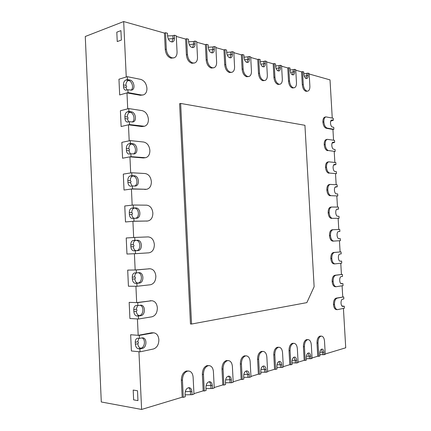 <?xml version="1.0" encoding="UTF-8"?>
<svg xmlns="http://www.w3.org/2000/svg" width="431" height="431" viewBox="0 0 431 431"><rect width="100%" height="100%" fill="white"/><g stroke="black" fill="none" stroke-linecap="round" stroke-linejoin="round"><path stroke-width="0.65" d="M318.003 343.017L316.995 342.947L317.755 356.243L318.762 356.329L318.003 343.017C318.003 339.337 318.972 337.058 320.917 336.191L321.537 336.121C323.223 336.455 324.22 338.163 324.516 341.228L325.27 354.357L324.112 354.708L319.872 354.627M318.762 356.329L319.947 355.974L319.813 353.565C319.856 350.812 320.616 349.315 322.097 349.062C323.158 349.288 323.789 350.376 323.977 352.321L322.571 352.208L322.706 354.594M324.112 354.708L323.977 352.321M304.426 346.745L303.408 346.664L304.173 360.343L305.196 360.44L304.426 346.745C304.431 342.957 305.466 340.609 307.524 339.698L308.203 339.623C309.97 339.978 311.004 341.718 311.311 344.854L312.076 358.355L310.853 358.727L306.371 358.651M305.196 360.44L306.446 360.057L306.312 357.585C306.366 354.735 307.179 353.183 308.752 352.935C309.867 353.172 310.519 354.282 310.713 356.27L309.291 356.151L309.426 358.597M310.853 358.727L310.713 356.27M290.058 350.689L289.023 350.602L289.799 364.685L290.833 364.788L290.058 350.689C290.068 346.788 291.167 344.364 293.349 343.41L294.098 343.329C295.952 343.701 297.034 345.49 297.347 348.69L298.117 362.584L296.824 362.977L292.078 362.907M290.833 364.788L292.164 364.389L292.019 361.835C292.094 358.883 292.967 357.283 294.642 357.03C295.806 357.283 296.49 358.42 296.684 360.451L295.246 360.316L295.386 362.837M296.824 362.977L296.684 360.451M274.822 354.875L273.777 354.778L274.563 369.292L275.608 369.399L274.822 354.875C274.843 350.85 276.018 348.34 278.329 347.343L279.159 347.257C281.104 347.65 282.235 349.482 282.553 352.752L283.334 367.061L281.96 367.476L276.934 367.417M275.608 369.399L277.014 368.974L276.874 366.35C276.961 363.279 277.898 361.625 279.687 361.372C280.915 361.636 281.621 362.805 281.82 364.874L280.36 364.728L280.506 367.325M281.96 367.476L281.82 364.874M258.638 359.314L257.582 359.217L258.379 374.178L259.435 374.297L258.638 359.314C258.675 355.166 259.925 352.569 262.387 351.518L263.309 351.427C265.351 351.841 266.53 353.716 266.854 357.062L267.646 371.813L266.186 372.255L260.847 372.212M259.435 374.297L260.933 373.844L260.787 371.139C260.895 367.95 261.908 366.231 263.82 365.984C265.103 366.258 265.846 367.454 266.046 369.572L264.569 369.415L264.715 372.093M266.186 372.255L266.046 369.572M295.768 70.205L301.56 71.842L302.535 71.6L303.736 71.939L303.871 74.267C304.264 77.084 305.24 78.523 306.78 78.582C307.707 78.248 308.143 77.208 308.106 75.452L306.748 75.775L306.053 78.517M303.844 73.771L307.971 73.141L309.151 73.475L309.878 86.189C309.943 88.964 309.242 90.607 307.777 91.119L305.978 91.324L307.777 91.119M307.971 73.141L308.106 75.452M302.535 71.6L303.268 84.481C303.677 88.048 304.884 90.251 306.899 91.092L306.953 91.103M294.497 69.321L294.626 71.686C294.669 73.475 294.211 74.541 293.252 74.892C291.609 74.843 290.575 73.356 290.16 70.442L290.025 68.05L288.754 67.689L289.497 80.931C289.918 84.595 291.189 86.868 293.317 87.746L294.276 87.773C295.806 87.234 296.539 85.553 296.48 82.73L295.736 69.671L294.497 69.321L293.123 69.666L293.258 72.031L292.514 74.849M290.133 69.973L293.123 69.666M288.754 67.689L287.768 67.942L288.511 81.168C288.932 84.832 290.203 87.1 292.331 87.972L294.276 87.773M280.252 65.275L280.387 67.715C280.43 69.526 279.951 70.619 278.949 70.986C277.198 70.953 276.104 69.423 275.662 66.396L275.522 63.933L274.181 63.551L274.93 77.171C275.366 80.947 276.707 83.291 278.959 84.207L280.015 84.234C281.61 83.662 282.375 81.944 282.316 79.078L281.567 65.652L280.252 65.275L278.868 65.641L279.002 68.071L278.205 70.964M275.635 65.954L278.868 65.641M274.181 63.551L273.184 63.82L273.933 77.418C274.369 81.19 275.711 83.528 277.963 84.444L280.015 84.234M265.178 60.997L265.318 63.508C265.356 65.35 264.855 66.466 263.815 66.853C261.946 66.837 260.777 65.259 260.308 62.107L260.168 59.575L258.745 59.171L259.505 73.189C259.958 77.074 261.375 79.498 263.756 80.457L264.925 80.484C266.59 79.886 267.387 78.124 267.333 75.209L266.573 61.396L265.178 60.997L263.777 61.38L263.917 63.885L263.066 66.848M260.286 61.698L263.777 61.38M258.745 59.171L257.738 59.451L258.498 73.453C258.95 77.332 260.367 79.751 262.754 80.71L264.925 80.484M249.199 56.466L249.339 59.047C249.377 60.916 248.854 62.059 247.771 62.468C245.772 62.479 244.522 60.841 244.021 57.56L243.881 54.958L242.367 54.527L243.138 68.965C243.607 72.974 245.104 75.479 247.636 76.486L248.929 76.508C250.664 75.872 251.499 74.073 251.445 71.11L250.68 56.887L249.199 56.466L247.787 56.865L247.922 59.446L247.017 62.484M244 57.178L247.787 56.865M242.367 54.527L241.355 54.818L242.12 69.24C242.588 73.243 244.091 75.743 246.618 76.75L248.929 76.508M343.717 296.911L337.144 298.15C335.345 298.834 334.451 300.93 334.461 304.437L334.467 304.528C334.79 307.637 335.776 309.345 337.43 309.647L344.38 308.208L344.261 306.172L342.855 306.441C340.549 306.57 340.361 299.416 342.661 299.173L343.836 298.942L343.717 296.911L336.164 298.133C334.359 298.818 333.465 300.908 333.475 304.41L333.481 304.507C333.804 307.61 334.79 309.313 336.444 309.614L336.056 309.555M344.261 306.172L342.295 306.263M341.842 305.848L342.893 306.134M342.936 283.603L341.6 283.803C339.251 283.986 338.987 276.702 341.336 276.562L342.516 276.395L342.392 274.364L335.814 275.274C334.009 275.867 333.109 277.909 333.125 281.395L333.131 281.486C333.47 284.692 334.494 286.437 336.212 286.723L343.054 285.629L342.936 283.603L341.104 283.673M340.786 283.458L341.573 283.598M342.392 274.364L334.833 275.28C333.028 275.872 332.129 277.914 332.139 281.395L332.145 281.486C332.484 284.692 333.513 286.437 335.232 286.717L334.962 286.696M341.616 261.094L340.35 261.224C337.963 261.466 337.613 254.048 340.011 254.01L341.19 253.902L341.072 251.882L334.483 252.464C332.673 252.965 331.778 254.947 331.789 258.417L331.795 258.508C332.156 261.816 333.222 263.605 335 263.869L341.735 263.115L341.616 261.094L339.957 261.159M339.8 261.089L340.258 261.127M341.072 251.882L333.508 252.496C331.698 252.997 330.798 254.98 330.809 258.444L330.814 258.535C331.175 261.838 332.242 263.627 334.02 263.891L333.874 263.885M338.524 231.549L339.876 231.474L339.757 229.459L333.125 229.718C331.331 230.154 330.442 232.083 330.458 235.504L330.464 235.595C330.846 239.006 331.956 240.832 333.793 241.08L340.415 240.66L340.296 238.645L338.949 238.709M340.296 238.645L339.105 238.715C336.686 239.011 336.245 231.479 338.68 231.522L338.669 231.528M339.876 231.474L338.696 231.522M141.901 337.882C145.823 339.03 144.956 347.618 140.835 348.226L138.373 348.738L139.897 348.889L140.037 351.847L153.409 348.991C156.938 347.747 158.753 344.692 158.867 339.827L158.861 339.703C158.457 335.636 156.76 333.341 153.77 332.824L139.278 335.404L139.412 338.362L137.419 338.26C135.991 338.685 135.275 340.016 135.269 342.252L137.731 341.767L138.852 338.319M138.373 348.738C136.649 348.313 135.646 346.804 135.361 344.213L135.269 342.252M140.037 351.847L131.396 350.969L130.652 334.736L139.278 335.404M139.412 338.362L142.672 337.845C147.192 337.936 146.912 347.682 142.365 348.372L140.835 348.226C139.111 347.801 138.109 346.298 137.823 343.722L135.361 344.213M139.897 348.889L142.365 348.372M140.091 305.25C144.266 306.199 143.615 315.158 139.326 315.584L136.859 315.971L138.378 316.047L138.518 318.999L151.895 316.812C155.424 315.751 157.245 312.804 157.353 307.976L157.347 307.847C156.895 303.548 155.063 301.177 151.852 300.73L137.758 302.621L137.893 305.563L136.072 305.525C134.553 305.924 133.788 307.298 133.766 309.647L136.234 309.28L137.618 305.557M136.859 315.971C135.14 315.627 134.143 314.172 133.858 311.597L133.766 309.647M138.518 318.999L129.914 318.531L129.171 302.363L137.758 302.621M137.893 305.563L140.878 305.186C145.586 305.078 145.559 315.163 140.845 315.654L139.326 315.584C137.608 315.239 136.605 313.79 136.325 311.225L133.858 311.597M138.378 316.047L140.845 315.654M138.179 272.726C142.666 273.324 142.343 282.833 137.818 283.065L135.35 283.334L136.864 283.334L137.004 286.276L150.387 284.762C153.915 283.873 155.736 281.034 155.85 276.239L155.844 276.115C155.327 271.573 153.355 269.122 149.934 268.761L136.244 269.962L136.385 272.893L134.731 272.92C133.125 273.292 132.306 274.709 132.274 277.165L134.736 276.923C134.725 274.935 135.318 273.588 136.525 272.882M135.35 283.334C133.642 283.07 132.646 281.664 132.36 279.11L132.274 277.165M137.004 286.276L128.433 286.222L127.695 270.113L136.244 269.962M136.385 272.893L139.084 272.656C143.965 272.333 144.218 282.784 139.332 283.065L137.818 283.065C136.11 282.806 135.113 281.405 134.828 278.862L132.36 279.11M136.864 283.334L139.332 283.065M133.847 250.82L135.356 250.75L135.49 253.681L148.878 252.83C152.412 252.124 154.233 249.387 154.346 244.63L154.341 244.501C153.781 239.781 151.707 237.249 148.129 236.91L134.741 237.433L134.876 240.353L133.368 240.444L135.835 240.336C140.851 239.878 141.352 250.616 136.315 250.675L133.847 250.82C132.145 250.643 131.153 249.285 130.873 246.747L130.782 244.813C130.83 242.26 131.692 240.805 133.368 240.444M135.49 253.681L126.962 254.037L126.224 237.987L134.741 237.433M134.876 240.353L137.344 240.245C142.354 239.787 142.86 250.546 137.823 250.605L136.315 250.675C134.612 250.497 133.621 249.145 133.341 246.618L130.873 246.747M135.356 250.75L137.823 250.605M191.553 324.037L306.85 302.621L314.129 286.723L304.932 125.297L180.643 103.44L179.592 103.699L190.475 323.977L191.553 324.037L180.643 103.44M137.5 390.75L137.952 400.614L133.637 399.866L133.184 390.06L133.637 399.866L137.952 400.614L137.5 390.75L133.184 390.06L137.5 390.75M120.922 30.623L121.359 40.067L117.237 41.565L116.806 32.18L117.237 41.565L121.359 40.067L120.922 30.623L116.806 32.18L120.922 30.623M241.419 364.044L240.353 363.931L241.161 379.377L242.227 379.512L241.419 364.044C241.473 359.761 242.809 357.062 245.428 355.958L246.457 355.861C248.606 356.297 249.84 358.226 250.163 361.641L250.966 376.866L249.414 377.335L243.73 377.314M242.227 379.512L243.822 379.027L243.677 376.231C243.806 372.907 244.894 371.129 246.947 370.886C248.294 371.183 249.07 372.406 249.269 374.566L247.782 374.394L247.927 377.157M249.414 377.335L249.269 374.566M223.059 369.081L221.987 368.963L222.8 384.926L223.878 385.072L223.059 369.081C223.129 364.653 224.562 361.857 227.358 360.688L228.511 360.585C230.768 361.054 232.061 363.031 232.39 366.522L233.203 382.243L231.549 382.744L225.488 382.76M223.878 385.072L225.58 384.554L225.435 381.667C225.585 378.197 226.765 376.344 228.974 376.107C230.391 376.425 231.199 377.685 231.399 379.889L229.901 379.7L230.046 382.55M231.549 382.744L231.399 379.889M203.448 374.469L202.365 374.334L203.19 390.852L204.272 391.009L203.448 374.469C203.534 369.884 205.075 366.975 208.065 365.741L209.364 365.628C211.734 366.135 213.086 368.166 213.42 371.732L214.239 387.986L212.472 388.525L206.002 388.579M204.272 391.009L206.093 390.459L205.943 387.469C206.126 383.838 207.408 381.909 209.795 381.688C211.276 382.028 212.117 383.321 212.321 385.567L210.807 385.362L210.958 388.309M212.472 388.525L212.321 385.567M182.442 380.239L181.354 380.088L182.184 397.193L183.277 397.366L182.442 380.239C182.55 375.482 184.209 372.454 187.415 371.15L188.88 371.032C191.375 371.57 192.792 373.661 193.126 377.303L193.961 394.133L192.064 394.704L185.131 394.823M183.277 397.366L185.228 396.779L185.077 393.681C185.298 389.872 186.693 387.868 189.274 387.658C190.825 388.024 191.709 389.355 191.914 391.644L190.389 391.418L190.54 394.473M192.064 394.704L191.914 391.644M232.228 51.65L232.368 54.311C232.406 56.208 231.862 57.377 230.73 57.813C228.592 57.846 227.256 56.154 226.717 52.733L226.571 50.044L224.96 49.587L225.742 64.478C226.232 68.61 227.821 71.207 230.504 72.263L231.948 72.279C233.753 71.611 234.631 69.768 234.572 66.757L233.801 52.092L232.228 51.65L230.8 52.07L230.941 54.726L229.971 57.851M226.695 52.372L230.8 52.07M224.96 49.587L223.937 49.894L224.718 64.769C225.203 68.895 226.792 71.487 229.481 72.543L231.948 72.279M214.169 46.526L214.315 49.269C214.347 51.197 213.781 52.388 212.607 52.851C210.306 52.916 208.868 51.165 208.286 47.588L208.146 44.813L206.427 44.328L207.214 59.693C207.726 63.966 209.412 66.654 212.273 67.769L213.884 67.78C215.764 67.069 216.68 65.183 216.626 62.123L215.845 47.001L214.169 46.526L212.731 46.968L212.871 49.71L211.842 52.911M208.27 47.248L212.731 46.968M206.427 44.328L205.398 44.652L206.18 60.001C206.691 64.262 208.378 66.95 211.244 68.06L213.884 67.78M194.92 41.058L195.06 43.897C195.098 45.848 194.505 47.065 193.287 47.561C190.809 47.669 189.257 45.848 188.627 42.103L188.482 39.237L186.65 38.715L187.442 54.592C187.975 59.009 189.769 61.8 192.829 62.974L194.629 62.974C196.59 62.22 197.543 60.292 197.495 57.188L196.703 41.565L194.92 41.058L193.471 41.532L193.611 44.361L192.517 47.642M188.611 41.775L193.471 41.532M186.65 38.715L185.61 39.059L186.402 54.915C186.935 59.322 188.73 62.112 191.79 63.287L194.629 62.974M174.345 35.223L174.49 38.154C174.523 40.126 173.909 41.376 172.648 41.899C169.97 42.06 168.295 40.169 167.611 36.236L167.465 33.268L165.499 32.713L166.301 49.139C166.856 53.708 168.769 56.612 172.039 57.851L174.07 57.84C176.107 57.032 177.103 55.055 177.055 51.914L176.257 35.768L174.345 35.223L172.89 35.725L173.036 38.65L171.872 42.006M167.594 35.913L172.89 35.725M165.499 32.713L164.459 33.079L165.256 49.479C165.811 54.042 167.724 56.94 170.994 58.18L174.07 57.84M332.495 218.361L339.1 218.269L332.495 218.361C330.642 218.048 329.521 216.179 329.133 212.747L329.128 212.655C329.106 209.353 329.952 207.483 331.681 207.031L338.443 207.095L338.561 209.105L336.751 209.304M339.1 218.269L338.981 216.254L337.802 216.265C335.42 216.475 334.898 209.11 337.29 209.1L337.204 209.11M338.561 209.105L337.381 209.094M331.175 195.706L337.791 195.933L331.175 195.706C329.316 195.308 328.196 193.39 327.808 189.958L327.802 189.866C327.77 186.688 328.584 184.867 330.243 184.409L337.134 184.791L337.252 186.795L335.129 187.173M337.791 195.933L337.672 193.928L336.487 193.88C334.149 193.977 333.567 186.801 335.905 186.736L335.749 186.763M337.252 186.795L336.067 186.731M329.855 173.111L336.482 173.661L329.855 173.111C327.996 172.621 326.876 170.665 326.488 167.233L326.482 167.142C326.439 164.076 327.215 162.309 328.81 161.846L335.83 162.546L335.948 164.545L333.589 165.121M336.482 173.661L336.363 171.662L335.178 171.554C332.883 171.543 332.242 164.54 334.526 164.426L334.294 164.486M335.948 164.545L334.758 164.426M328.541 150.581L335.178 151.448L328.541 150.581C326.682 150.004 325.561 148 325.173 144.568L325.168 144.477C325.119 141.524 325.858 139.811 327.382 139.337L334.526 140.366L334.645 142.359L332.107 143.14M335.178 151.448L335.059 149.455L333.874 149.293C331.622 149.174 330.922 142.338 333.147 142.182L332.856 142.273M334.645 142.359L333.454 142.182M327.231 128.109L326.272 128.282L332.926 129.462L333.88 129.295L327.231 128.109C325.367 127.447 324.247 125.399 323.859 121.968L323.853 121.876C323.8 119.031 324.5 117.372 325.96 116.893L333.228 118.239L333.346 120.227L330.674 121.203M333.88 129.295L333.761 127.307L332.57 127.086C330.356 126.87 329.613 120.195 331.778 119.99L331.423 120.13M333.346 120.227L332.156 119.996M129.386 214.514L129.3 212.585L131.767 212.58C132.743 213.221 132.775 213.862 131.854 214.503L129.386 214.514C129.645 216.933 130.588 218.242 132.209 218.447L133.852 218.296L133.993 221.211L147.704 221.006C151.055 220.284 152.773 217.666 152.854 213.135L152.849 213.011C152.283 208.292 150.214 205.673 146.637 205.161L133.238 205.027L133.373 207.936L131.875 208.103L134.343 208.114C138.836 207.882 140.053 217.197 135.673 218.28M129.3 212.585C129.348 210.032 130.205 208.539 131.875 208.103M133.993 221.211L125.491 221.97L124.764 205.986L133.238 205.027M133.373 207.936L135.84 207.952C140.705 207.731 141.433 218.054 136.568 218.258L133.852 218.296M127.91 182.405L127.824 180.481L130.291 180.594C131.266 181.279 131.293 181.914 130.377 182.512L127.91 182.405C128.142 184.7 129.02 185.96 130.555 186.197L132.36 185.966L132.495 188.875L146.621 189.295C149.74 188.525 151.319 186.014 151.367 181.763L151.356 181.64C150.796 176.92 148.727 174.221 145.145 173.537L131.746 172.75L131.881 175.649L130.388 175.886L132.856 176.015C137.117 175.993 138.599 184.678 134.574 186.052M127.824 180.481C127.872 177.933 128.724 176.403 130.388 175.886M132.495 188.875L124.031 190.033L123.304 174.113L131.746 172.75M131.881 175.649L134.348 175.783C139.041 175.783 140.005 185.642 135.356 186.036L132.36 185.966M126.439 150.419L126.348 148.501L128.821 148.738C129.796 149.46 129.823 150.096 128.907 150.645L126.439 150.419C126.644 152.59 127.468 153.808 128.907 154.077L130.868 153.765L131.002 156.658L145.533 157.714C148.415 156.9 149.864 154.497 149.88 150.511L149.875 150.387C149.315 145.667 147.24 142.882 143.663 142.031L130.259 140.598L130.394 143.485L128.907 143.792L131.374 144.046C135.469 144.218 137.117 152.455 133.373 153.986M126.348 148.501C126.396 145.958 127.247 144.385 128.907 143.792M131.002 156.658L122.576 158.22L121.849 142.359L130.259 140.598M130.394 143.485L132.861 143.738C137.387 143.949 138.561 153.377 134.138 153.942L130.868 153.765M124.974 118.557L124.882 116.65L127.355 117C128.33 117.765 128.357 118.396 127.441 118.897L124.974 118.557C125.157 120.61 125.922 121.79 127.274 122.081L129.381 121.687L129.516 124.57L144.428 126.256C147.084 125.405 148.409 123.115 148.404 119.376L148.399 119.252C147.838 114.538 145.764 111.667 142.182 110.643L128.777 108.574L128.907 111.451L127.425 111.823L129.898 112.195C133.842 112.55 135.625 120.405 132.145 122.048M124.882 116.65C124.931 114.102 125.777 112.496 127.425 111.823M129.516 124.57L121.122 126.525L120.4 110.729L128.777 108.574M128.907 111.451L131.38 111.823C135.754 112.227 137.112 121.256 132.91 121.973L129.381 121.687M149.934 268.761L135.167 269.978L134.413 253.724L126.962 254.037L126.224 237.987L133.664 237.503L132.915 221.308L125.491 221.97L124.764 205.986L132.172 205.151L131.423 189.02L124.031 190.033L123.304 174.113L130.679 172.923L129.936 156.857L122.576 158.22L121.849 142.359L129.198 140.824L128.454 124.818L121.122 126.525L120.4 110.729L127.716 108.844L126.978 92.902L119.678 94.955L128.039 92.606L127.905 89.74L125.653 90.214C124.392 89.896 123.675 88.764 123.508 86.82L123.422 84.918C123.471 82.375 124.317 80.732 125.954 79.983L128.427 80.468C132.231 80.99 134.127 88.495 130.905 90.241M164.459 33.079L123.681 21.55L126.245 76.993L118.956 79.218L119.678 94.955L118.956 79.218L127.301 76.675L127.431 79.541L125.954 79.983M127.431 79.541L129.903 80.026C134.133 80.619 135.646 89.282 131.676 90.133L127.905 89.74M128.039 92.606L141.449 94.998L143.307 94.928C145.753 94.055 146.96 91.862 146.933 88.36L146.928 88.236C146.368 83.522 144.293 80.57 140.711 79.379L127.301 76.675M317.755 356.243L312.055 357.967M303.408 346.664C303.413 342.882 304.448 340.538 306.506 339.628L308.203 339.623M304.173 360.343L298.096 362.18M289.023 350.602C289.039 346.707 290.138 344.288 292.32 343.335L294.098 343.329M289.799 364.685L283.312 366.646M273.777 354.778C273.804 350.764 274.973 348.259 277.289 347.257L279.159 347.257M274.563 369.292L267.624 371.387M257.582 359.217C257.625 355.074 258.875 352.477 261.337 351.427L263.309 351.427M258.379 374.178L250.944 376.425M240.353 363.931C240.406 359.653 241.748 356.96 244.366 355.861L246.457 355.861M241.161 379.377L233.182 381.791M221.987 368.963C222.057 364.54 223.49 361.744 226.286 360.58L228.511 360.585M222.8 384.926L214.218 387.517M202.365 374.334C202.451 369.755 203.992 366.851 206.982 365.623L209.364 365.628M203.19 390.852L193.934 393.643M181.354 380.088C181.462 375.342 183.121 372.319 186.327 371.021L188.88 371.032M182.184 397.193L141.61 409.45L138.944 351.739L131.396 350.969L130.652 334.736L138.184 335.323L151.561 332.807L153.77 332.824M138.184 335.323L137.43 318.94L129.914 318.531L129.171 302.363L136.675 302.589L151.852 300.73M136.675 302.589L135.921 286.265L128.433 286.222L127.695 270.113L135.167 269.978M132.915 221.308L147.704 221.006M131.423 189.02L146.621 189.295M129.936 156.857L143.34 157.961L145.533 157.714M128.454 124.818L141.864 126.563L144.428 126.256M126.978 92.902L140.393 95.283L143.307 94.928M176.29 36.425L185.61 39.059M196.735 42.206L205.398 44.652M215.877 47.615L223.937 49.894M233.828 52.69L241.355 54.818M250.707 57.463L257.738 59.451M266.606 61.956L273.184 63.82M281.599 66.196L287.768 67.942M301.56 71.842L302.293 84.713C302.697 88.274 303.909 90.472 305.924 91.307L305.978 91.324M309.178 73.997L330.017 79.886L332.253 118.046M326.272 128.282C324.408 127.619 323.282 125.572 322.894 122.145L322.889 122.054C322.835 119.215 323.541 117.555 324.996 117.076L325.96 116.893M332.926 129.462L333.556 140.215M327.576 150.726C325.717 150.15 324.591 148.151 324.204 144.719L324.198 144.633C324.15 141.68 324.893 139.967 326.418 139.499L327.382 139.337M334.219 151.588L334.86 162.444M328.891 173.235C327.032 172.745 325.906 170.789 325.518 167.357L325.513 167.266C325.475 164.206 326.251 162.444 327.84 161.975L327.463 162.078M335.523 173.779L336.164 184.732M330.205 195.803C328.347 195.399 327.226 193.487 326.838 190.06L326.833 189.969C326.8 186.79 327.614 184.974 329.273 184.516L329.004 184.57M336.827 196.03L337.478 207.085M331.52 218.431C329.667 218.118 328.546 216.249 328.158 212.822L328.153 212.731C328.131 209.434 328.982 207.564 330.712 207.117L330.555 207.133M338.136 218.339L338.788 229.497M333.793 241.08L332.818 241.128C330.981 240.881 329.866 239.054 329.483 235.649L329.478 235.558C329.467 232.137 330.356 230.213 332.15 229.771L332.156 229.771M339.45 240.724L340.102 251.914M340.77 263.222L341.422 274.375M342.09 285.791L342.742 296.894M343.421 308.413L345.727 347.795L325.249 353.98M316.995 342.947C316.995 339.267 317.965 336.994 319.915 336.126L321.537 336.121M141.61 409.45L101.29 401.978L85.273 36.495L123.681 21.55M319.856 352.235L322.571 352.208L321.381 349.234M320.971 336.175L319.964 336.11M320.917 336.191L319.915 336.126M308.03 353.091L309.291 356.151L306.366 356.189M307.578 339.682L306.56 339.612M307.524 339.698L306.506 339.628M293.904 357.17L295.246 360.316L292.089 360.37M293.409 343.394L292.38 343.318M293.349 343.41L292.32 343.335M278.943 361.496L280.36 364.728L276.955 364.798M278.394 347.327L277.354 347.241M278.329 347.343L277.289 347.257M263.066 366.086L264.569 369.415L260.884 369.507M262.452 351.502L261.401 351.41M262.387 351.518L261.337 351.427M304.216 76.077L306.748 75.775L306.613 73.475M303.268 84.481L302.293 84.713M306.899 91.092L305.924 91.307M294.626 71.686L290.532 72.343M289.497 80.931L288.511 81.168M293.317 87.746L292.331 87.972M293.371 87.757L292.39 87.989M280.387 67.715L276.066 68.394M274.93 77.171L273.933 77.418M278.959 84.207L277.963 84.444M279.019 84.223L278.022 84.46M265.318 63.508L260.75 64.214M259.505 73.189L258.498 73.453M263.756 80.457L262.754 80.71M263.82 80.473L262.813 80.726M249.339 59.047L244.506 59.78M243.138 68.965L242.12 69.24M247.636 76.486L246.618 76.75M247.701 76.502L246.688 76.766M343.087 306.419L342.623 306.409M337.144 298.15L336.164 298.133M334.461 304.437L333.475 304.41M334.467 304.528L333.481 304.507M341.761 283.787L341.438 283.787M335.814 275.274L334.833 275.28M333.125 281.395L332.139 281.395M333.131 281.486L332.145 281.486M334.483 252.464L333.508 252.496M331.789 258.417L330.809 258.444M331.795 258.508L330.814 258.535M333.766 241.085L332.845 241.128M333.088 229.718L332.182 229.771M330.458 235.504L329.478 235.558M330.464 235.595L329.483 235.649M137.731 341.767C138.707 342.23 138.739 342.882 137.823 343.722M152.649 332.888L151.561 332.807M136.234 309.28C137.209 309.787 137.236 310.439 136.325 311.225M151.136 300.773L150.053 300.741M134.736 276.923C135.717 277.472 135.743 278.119 134.828 278.862M149.632 268.777L148.55 268.799M137.344 240.245L135.835 240.336C134.16 240.697 133.298 242.147 133.249 244.689C134.224 245.282 134.256 245.929 133.341 246.618M130.782 244.813L133.249 244.689M246.187 370.967L247.782 374.394L243.79 374.517M245.498 355.941L244.436 355.839M245.428 355.958L244.366 355.861M228.209 376.171C229.206 376.807 229.771 377.987 229.901 379.7L225.564 379.862M227.433 360.672L226.361 360.564M227.358 360.688L226.286 360.58M209.013 381.731C210.08 382.383 210.678 383.59 210.807 385.362L206.093 385.578M208.146 365.72L207.063 365.601M208.065 365.741L206.982 365.623M188.487 387.679C189.624 388.347 190.254 389.592 190.389 391.418L185.249 391.698M187.501 371.129L186.413 370.994M187.415 371.15L186.327 371.021M232.368 54.311L227.239 55.066M225.742 64.478L224.718 64.769M230.504 72.263L229.481 72.543M230.58 72.279L229.551 72.559M214.315 49.269L208.857 50.044M207.214 59.693L206.18 60.001M212.273 67.769L211.244 68.06M212.348 67.786L211.319 68.082M195.06 43.897L189.252 44.684M187.442 54.592L186.402 54.915M192.829 62.974L191.79 63.287M192.905 62.996L191.87 63.303M174.49 38.154L173.036 38.65L168.284 38.946M166.301 49.139L165.256 49.479M172.039 57.851L170.994 58.18M172.125 57.873L171.08 58.201M336.902 209.213L337.214 209.213M329.128 212.655L328.153 212.731M329.133 212.747L328.158 212.822M335.426 186.914L335.911 186.941M327.802 189.866L326.833 189.969M327.808 189.958L326.838 190.06M333.993 164.664L334.607 164.723M326.482 167.142L325.513 167.266M326.488 167.233L325.518 167.357M332.581 142.462L333.308 142.569M325.168 144.477L324.198 144.633M325.173 144.568L324.204 144.719M331.191 120.314L332.01 120.475M323.853 121.876L322.889 122.054M323.859 121.968L322.894 122.145M135.84 207.952L134.343 208.114C132.673 208.55 131.816 210.037 131.767 212.58M131.854 214.503C132.021 216.448 132.726 217.709 133.971 218.296M147.38 221.022L146.308 221.114M134.348 175.783L132.856 176.015C131.191 176.532 130.34 178.057 130.291 180.594M130.377 182.512L132.069 186.009M145.888 189.333L144.821 189.478M132.861 143.738L131.374 144.046C129.72 144.633 128.869 146.201 128.821 148.738M128.907 150.645L130.313 153.872M144.401 157.768L143.34 157.961M131.38 111.823L129.898 112.195C128.249 112.863 127.398 114.463 127.355 117M127.441 118.897L128.616 121.871M142.92 126.321L141.864 126.563M123.422 84.918L125.895 85.381C126.87 86.189 126.897 86.825 125.981 87.277L123.508 86.82M125.981 87.277L126.962 90.009M125.895 85.381C125.938 82.849 126.784 81.211 128.427 80.468L129.903 80.026M141.449 94.998L140.393 95.283M337.43 309.647L336.444 309.614M336.212 286.723L335.232 286.717M335 263.869L334.02 263.891M333.125 229.718L332.15 229.771M331.681 207.031L330.712 207.117M330.243 184.409L329.273 184.516M328.81 161.846L327.84 161.975"/></g></svg>
